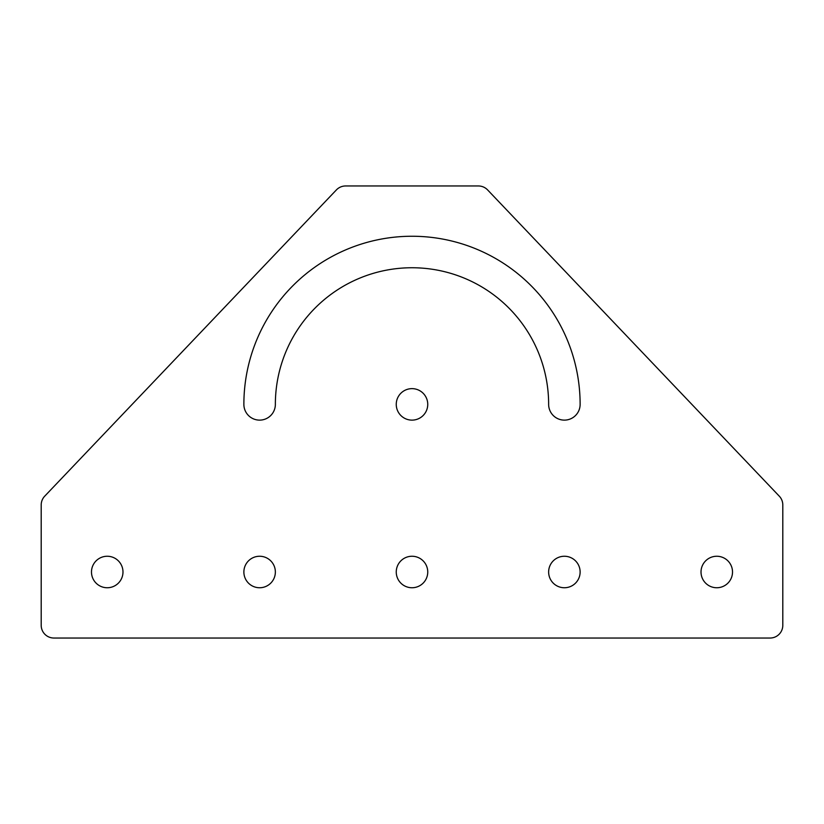 <?xml version="1.0" encoding="UTF-8"?>
<svg xmlns="http://www.w3.org/2000/svg" width="824" height="824" viewBox="0 0 824 824"><rect width="100%" height="100%" fill="white"/><g stroke="black" fill="none" stroke-linecap="round" stroke-linejoin="round"><path stroke-width="1.24" d="M396.251 404.378A15.749 15.749 0 0 0 412 420.127A15.749 15.749 0 0 0 427.749 404.378A15.749 15.749 0 0 0 412 388.64A15.749 15.749 0 0 0 396.251 404.378M91.485 572A15.749 15.749 0 0 0 107.233 587.749A15.749 15.749 0 0 0 122.982 572A15.749 15.749 0 0 0 107.233 556.251A15.749 15.749 0 0 0 91.485 572M243.873 572A15.749 15.749 0 0 0 259.612 587.749A15.749 15.749 0 0 0 275.36 572A15.749 15.749 0 0 0 259.612 556.251A15.749 15.749 0 0 0 243.873 572M396.251 572A15.749 15.749 0 0 0 412 587.749A15.749 15.749 0 0 0 427.749 572A15.749 15.749 0 0 0 412 556.251A15.749 15.749 0 0 0 396.251 572M548.64 572A15.749 15.749 0 0 0 564.389 587.749A15.749 15.749 0 0 0 580.127 572A15.749 15.749 0 0 0 564.389 556.251A15.749 15.749 0 0 0 548.64 572M701.018 572A15.749 15.749 0 0 0 716.767 587.749A15.749 15.749 0 0 0 732.515 572A15.749 15.749 0 0 0 716.767 556.251A15.749 15.749 0 0 0 701.018 572M580.127 404.378A168.127 168.127 0 0 0 412 236.251A168.127 168.127 0 0 0 243.873 404.378A15.749 15.749 0 0 0 259.612 420.127A15.749 15.749 0 0 0 275.36 404.378A136.64 136.64 0 0 1 412 267.748A136.64 136.64 0 0 1 548.64 404.378A15.749 15.749 0 0 0 564.389 420.127A15.749 15.749 0 0 0 580.127 404.378M782.8 625.334L782.8 504.958A12.7 12.7 0 0 0 779.298 496.192L487.592 189.901A12.7 12.7 0 0 0 478.394 185.967L345.606 185.967A12.7 12.7 0 0 0 336.408 189.901L44.702 496.192A12.7 12.7 0 0 0 41.2 504.958L41.2 625.334A12.7 12.7 0 0 0 53.9 638.034L770.1 638.034A12.7 12.7 0 0 0 782.8 625.334"/></g></svg>
